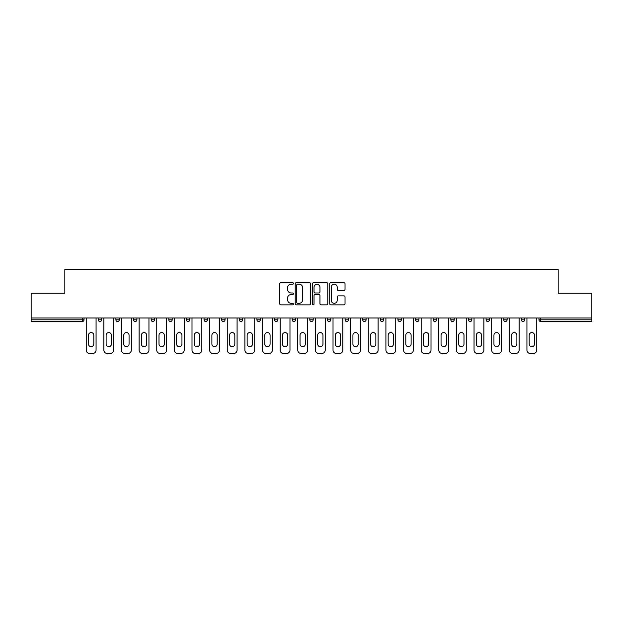 <?xml version="1.0" encoding="UTF-8"?>
<svg xmlns="http://www.w3.org/2000/svg" width="623" height="623" viewBox="0 0 623 623"><rect width="100%" height="100%" fill="white"/><g stroke="black" fill="none" stroke-linecap="round" stroke-linejoin="round"><path stroke-width="0.93" d="M293.417 283.442A0.779 0.779 0 0 0 292.646 282.671L280.856 282.671A1.106 1.106 0 0 0 279.75 283.776L279.75 303.744A1.106 1.106 0 0 0 280.856 304.849L292.646 304.849A0.779 0.779 0 0 0 293.417 304.071A0.779 0.779 0 0 0 292.646 303.3L291.12 303.3A3.551 3.551 0 0 1 287.569 299.749L287.569 298.082A3.551 3.551 0 0 1 291.12 294.539L292.646 294.539A0.779 0.779 0 0 0 293.417 293.76A0.779 0.779 0 0 0 292.646 292.981L291.12 292.981A3.551 3.551 0 0 1 287.569 289.43L287.569 287.771A3.551 3.551 0 0 1 291.12 284.22L292.646 284.22A0.779 0.779 0 0 0 293.417 283.442M343.912 290.489A1.106 1.106 0 0 0 345.025 289.376L345.025 283.776A1.106 1.106 0 0 0 343.912 282.671L330.829 282.671A1.106 1.106 0 0 0 329.715 283.776L329.715 303.744A1.106 1.106 0 0 0 330.829 304.849L343.912 304.849A1.106 1.106 0 0 0 345.025 303.744L345.025 296.976A1.106 1.106 0 0 0 343.912 295.863L338.312 295.863A1.106 1.106 0 0 0 337.207 296.976L337.207 300.333A2.967 2.967 0 0 1 334.24 303.3A2.967 2.967 0 0 1 331.272 300.333L331.272 287.187A2.967 2.967 0 0 1 334.24 284.22A2.967 2.967 0 0 1 337.207 287.187L337.207 289.376A1.106 1.106 0 0 0 338.312 290.489L343.912 290.489M31.15 317.995L31.15 293.254L64.823 293.254L64.823 269.518L558.177 269.518L558.177 293.254L591.85 293.254L591.85 317.995L31.15 317.995L31.15 319.809L82.337 319.809L82.337 317.995M310.527 283.776A1.106 1.106 0 0 0 309.421 282.671L296.33 282.671A1.106 1.106 0 0 0 295.224 283.776L295.224 303.744A1.106 1.106 0 0 0 296.33 304.849L309.421 304.849A1.106 1.106 0 0 0 310.527 303.744L310.527 283.776M313.579 282.671L326.67 282.671A1.106 1.106 0 0 1 327.776 283.776L327.776 303.744A1.106 1.106 0 0 1 326.67 304.849L321.063 304.849A1.106 1.106 0 0 1 319.957 303.744L319.957 295.645A1.106 1.106 0 0 0 318.851 294.539L315.129 294.539A1.106 1.106 0 0 0 314.023 295.645L314.023 304.071A0.779 0.779 0 0 1 313.244 304.849A0.779 0.779 0 0 1 312.473 304.071L312.473 283.776A1.106 1.106 0 0 1 313.579 282.671M82.337 321.499A1.698 1.698 0 0 0 84.035 319.809L82.337 319.809L82.337 321.499A1.698 1.698 0 0 0 84.035 319.809L84.035 317.995L84.035 319.809A1.698 1.698 0 0 1 82.337 321.499L31.15 321.499L31.15 319.809M591.85 317.995L591.85 321.499L540.663 321.499A1.698 1.698 0 0 1 538.965 319.809L538.965 317.995M98.27 317.995L98.27 319.809L98.27 317.995M99.968 321.499A1.698 1.698 0 0 1 98.27 319.809A1.698 1.698 0 0 0 99.968 321.499A1.698 1.698 0 0 0 101.658 319.809L101.658 317.995L101.658 319.809A1.698 1.698 0 0 1 99.968 321.499A1.698 1.698 0 0 1 98.27 319.809L101.658 319.809A1.698 1.698 0 0 1 99.968 321.499M115.901 317.995L115.901 319.809L115.901 317.995M119.289 317.995L119.289 319.809L119.289 317.995M133.524 317.995L133.524 319.809L133.524 317.995M136.92 317.995L136.92 319.809L136.92 317.995M151.155 317.995L151.155 319.809L151.155 317.995M154.543 317.995L154.543 319.809L154.543 317.995M168.786 317.995L168.786 319.809L168.786 317.995M172.174 317.995L172.174 319.809L172.174 317.995M189.797 317.995L189.797 319.809L186.409 319.809A1.698 1.698 0 0 0 188.107 321.499A1.698 1.698 0 0 1 186.409 319.809L186.409 317.995M204.04 317.995L204.04 319.809L204.04 317.995M207.428 317.995L207.428 319.809L207.428 317.995M221.663 317.995L221.663 319.809L221.663 317.995M225.059 317.995L225.059 319.809A1.698 1.698 0 0 1 223.361 321.499A1.698 1.698 0 0 1 221.663 319.809L225.059 319.809A1.698 1.698 0 0 1 223.361 321.499M239.294 317.995L239.294 319.809L239.294 317.995M242.682 317.995L242.682 319.809L242.682 317.995M256.925 317.995L256.925 319.809L256.925 317.995M260.313 317.995L260.313 319.809L260.313 317.995M274.548 317.995L274.548 319.809L274.548 317.995M277.936 317.995L277.936 319.809L277.936 317.995M292.179 317.995L292.179 319.809L292.179 317.995M295.567 317.995L295.567 319.809L295.567 317.995M309.802 317.995L309.802 319.809L309.802 317.995M313.198 317.995L313.198 319.809L313.198 317.995M330.821 317.995L330.821 319.809A1.698 1.698 0 0 1 329.131 321.499A1.698 1.698 0 0 1 327.433 319.809L327.433 317.995M348.452 317.995L348.452 319.809A1.698 1.698 0 0 1 346.754 321.499A1.698 1.698 0 0 1 345.064 319.809L345.064 317.995M366.075 317.995L366.075 319.809A1.698 1.698 0 0 1 364.385 321.499A1.698 1.698 0 0 1 362.687 319.809L362.687 317.995M383.706 317.995L383.706 319.809A1.698 1.698 0 0 1 382.008 321.499A1.698 1.698 0 0 1 380.318 319.809L380.318 317.995M399.639 321.499A1.698 1.698 0 0 0 401.337 319.809L401.337 317.995L401.337 319.809A1.698 1.698 0 0 1 399.639 321.499A1.698 1.698 0 0 1 397.941 319.809L397.941 317.995M418.96 317.995L418.96 319.809A1.698 1.698 0 0 1 417.27 321.499A1.698 1.698 0 0 1 415.572 319.809L415.572 317.995M433.203 317.995L433.203 319.809L433.203 317.995M436.591 317.995L436.591 319.809A1.698 1.698 0 0 1 434.893 321.499A1.698 1.698 0 0 1 433.203 319.809L436.591 319.809A1.698 1.698 0 0 1 434.893 321.499M452.524 321.499A1.698 1.698 0 0 0 454.214 319.809L454.214 317.995L454.214 319.809A1.698 1.698 0 0 1 452.524 321.499A1.698 1.698 0 0 1 450.826 319.809L450.826 317.995M468.457 317.995L468.457 319.809L468.457 317.995M471.845 317.995L471.845 319.809A1.698 1.698 0 0 1 470.147 321.499A1.698 1.698 0 0 1 468.457 319.809L471.845 319.809A1.698 1.698 0 0 1 470.147 321.499A1.698 1.698 0 0 0 471.845 319.809M486.08 319.809A1.698 1.698 0 0 0 487.778 321.499A1.698 1.698 0 0 0 489.476 319.809L489.476 317.995L489.476 319.809L486.08 319.809A1.698 1.698 0 0 0 487.778 321.499A1.698 1.698 0 0 1 486.08 319.809L486.08 317.995M503.711 317.995L503.711 319.809L503.711 317.995M507.099 317.995L507.099 319.809L507.099 317.995M524.73 317.995L524.73 319.809A1.698 1.698 0 0 1 523.032 321.499A1.698 1.698 0 0 1 521.342 319.809L521.342 317.995M117.591 321.499A1.698 1.698 0 0 1 115.901 319.809A1.698 1.698 0 0 0 117.591 321.499A1.698 1.698 0 0 0 119.289 319.809A1.698 1.698 0 0 1 117.591 321.499A1.698 1.698 0 0 1 115.901 319.809L119.289 319.809A1.698 1.698 0 0 1 117.591 321.499M135.222 321.499A1.698 1.698 0 0 1 133.524 319.809A1.698 1.698 0 0 0 135.222 321.499A1.698 1.698 0 0 0 136.92 319.809A1.698 1.698 0 0 1 135.222 321.499A1.698 1.698 0 0 1 133.524 319.809L136.92 319.809A1.698 1.698 0 0 1 135.222 321.499M152.853 321.499A1.698 1.698 0 0 1 151.155 319.809A1.698 1.698 0 0 0 152.853 321.499A1.698 1.698 0 0 0 154.543 319.809A1.698 1.698 0 0 1 152.853 321.499A1.698 1.698 0 0 1 151.155 319.809L154.543 319.809A1.698 1.698 0 0 1 152.853 321.499M170.476 321.499A1.698 1.698 0 0 1 168.786 319.809A1.698 1.698 0 0 0 170.476 321.499A1.698 1.698 0 0 0 172.174 319.809A1.698 1.698 0 0 1 170.476 321.499A1.698 1.698 0 0 1 168.786 319.809L172.174 319.809A1.698 1.698 0 0 1 170.476 321.499M188.107 321.499A1.698 1.698 0 0 0 189.797 319.809A1.698 1.698 0 0 1 188.107 321.499A1.698 1.698 0 0 1 186.409 319.809M205.73 321.499A1.698 1.698 0 0 1 204.04 319.809L207.428 319.809A1.698 1.698 0 0 1 205.73 321.499A1.698 1.698 0 0 0 207.428 319.809A1.698 1.698 0 0 1 205.73 321.499M240.992 321.499A1.698 1.698 0 0 1 239.294 319.809L242.682 319.809A1.698 1.698 0 0 1 240.992 321.499A1.698 1.698 0 0 0 242.682 319.809M258.615 321.499A1.698 1.698 0 0 1 256.925 319.809A1.698 1.698 0 0 0 258.615 321.499A1.698 1.698 0 0 0 260.313 319.809A1.698 1.698 0 0 1 258.615 321.499A1.698 1.698 0 0 1 256.925 319.809L260.313 319.809M276.246 321.499A1.698 1.698 0 0 1 274.548 319.809L277.936 319.809A1.698 1.698 0 0 1 276.246 321.499A1.698 1.698 0 0 0 277.936 319.809M293.869 321.499A1.698 1.698 0 0 1 292.179 319.809L295.567 319.809A1.698 1.698 0 0 1 293.869 321.499A1.698 1.698 0 0 0 295.567 319.809M311.5 321.499A1.698 1.698 0 0 1 309.802 319.809A1.698 1.698 0 0 0 311.5 321.499A1.698 1.698 0 0 0 313.198 319.809A1.698 1.698 0 0 1 311.5 321.499A1.698 1.698 0 0 1 309.802 319.809L313.198 319.809M505.409 321.499A1.698 1.698 0 0 1 503.711 319.809L507.099 319.809A1.698 1.698 0 0 1 505.409 321.499A1.698 1.698 0 0 0 507.099 319.809A1.698 1.698 0 0 1 505.409 321.499M297.553 284.22A0.779 0.779 0 0 0 296.774 284.999L296.774 302.521A0.779 0.779 0 0 0 297.553 303.3L299.157 303.3A3.551 3.551 0 0 0 302.708 299.749L302.708 287.771A3.551 3.551 0 0 0 299.157 284.22L297.553 284.22M319.957 287.242A2.967 2.967 0 0 0 316.99 284.275A2.967 2.967 0 0 0 314.023 287.242L314.023 291.876A1.106 1.106 0 0 0 315.129 292.981L318.851 292.981A1.106 1.106 0 0 0 319.957 291.876L319.957 287.242M96.067 317.995L96.067 350.087A3.388 3.388 0 0 1 92.679 353.482L89.626 353.482A3.388 3.388 0 0 1 86.239 350.087L86.239 317.995M88.497 335.229A2.656 2.656 0 0 1 91.153 332.573A2.656 2.656 0 0 1 93.808 335.229L93.808 344.044A2.656 2.656 0 0 1 91.153 346.7A2.656 2.656 0 0 1 88.497 344.044L88.497 335.229M113.698 317.995L113.698 350.087A3.388 3.388 0 0 1 110.302 353.482L107.257 353.482A3.388 3.388 0 0 1 103.862 350.087L103.862 317.995M106.128 335.229A2.656 2.656 0 0 1 108.784 332.573A2.656 2.656 0 0 1 111.439 335.229L111.439 344.044A2.656 2.656 0 0 1 108.784 346.7A2.656 2.656 0 0 1 106.128 344.044L106.128 335.229M131.321 317.995L131.321 350.087A3.388 3.388 0 0 1 127.933 353.482L124.88 353.482A3.388 3.388 0 0 1 121.493 350.087L121.493 317.995M123.751 335.229A2.656 2.656 0 0 1 126.407 332.573A2.656 2.656 0 0 1 129.062 335.229L129.062 344.044A2.656 2.656 0 0 1 126.407 346.7A2.656 2.656 0 0 1 123.751 344.044L123.751 335.229M148.952 317.995L148.952 350.087A3.388 3.388 0 0 1 145.564 353.482L142.511 353.482A3.388 3.388 0 0 1 139.124 350.087L139.124 317.995M141.382 335.229A2.656 2.656 0 0 1 144.038 332.573A2.656 2.656 0 0 1 146.693 335.229L146.693 344.044A2.656 2.656 0 0 1 144.038 346.7A2.656 2.656 0 0 1 141.382 344.044L141.382 335.229M166.582 317.995L166.582 350.087A3.388 3.388 0 0 1 163.187 353.482L160.134 353.482A3.388 3.388 0 0 1 156.747 350.087L156.747 317.995M159.005 335.229A2.656 2.656 0 0 1 161.661 332.573A2.656 2.656 0 0 1 164.316 335.229L164.316 344.044A2.656 2.656 0 0 1 161.661 346.7A2.656 2.656 0 0 1 159.005 344.044L159.005 335.229M184.206 317.995L184.206 350.087A3.388 3.388 0 0 1 180.818 353.482L177.765 353.482A3.388 3.388 0 0 1 174.378 350.087L174.378 317.995M176.636 335.229A2.656 2.656 0 0 1 179.292 332.573A2.656 2.656 0 0 1 181.947 335.229L181.947 344.044A2.656 2.656 0 0 1 179.292 346.7A2.656 2.656 0 0 1 176.636 344.044L176.636 335.229M201.836 317.995L201.836 350.087A3.388 3.388 0 0 1 198.441 353.482L195.396 353.482A3.388 3.388 0 0 1 192.001 350.087L192.001 317.995M194.267 335.229A2.656 2.656 0 0 1 196.923 332.573A2.656 2.656 0 0 1 199.578 335.229L199.578 344.044A2.656 2.656 0 0 1 196.923 346.7A2.656 2.656 0 0 1 194.267 344.044L194.267 335.229M219.46 317.995L219.46 350.087A3.388 3.388 0 0 1 216.072 353.482L213.019 353.482A3.388 3.388 0 0 1 209.632 350.087L209.632 317.995M211.89 335.229A2.656 2.656 0 0 1 214.546 332.573A2.656 2.656 0 0 1 217.201 335.229L217.201 344.044A2.656 2.656 0 0 1 214.546 346.7A2.656 2.656 0 0 1 211.89 344.044L211.89 335.229M237.09 317.995L237.09 350.087A3.388 3.388 0 0 1 233.703 353.482L230.65 353.482A3.388 3.388 0 0 1 227.263 350.087L227.263 317.995M229.521 335.229A2.656 2.656 0 0 1 232.177 332.573A2.656 2.656 0 0 1 234.832 335.229L234.832 344.044A2.656 2.656 0 0 1 232.177 346.7A2.656 2.656 0 0 1 229.521 344.044L229.521 335.229M254.721 317.995L254.721 350.087A3.388 3.388 0 0 1 251.326 353.482L248.273 353.482A3.388 3.388 0 0 1 244.886 350.087L244.886 317.995M247.144 335.229A2.656 2.656 0 0 1 249.8 332.573A2.656 2.656 0 0 1 252.455 335.229L252.455 344.044A2.656 2.656 0 0 1 249.8 346.7A2.656 2.656 0 0 1 247.144 344.044L247.144 335.229M272.344 317.995L272.344 350.087A3.388 3.388 0 0 1 268.957 353.482L265.904 353.482A3.388 3.388 0 0 1 262.517 350.087L262.517 317.995M264.775 335.229A2.656 2.656 0 0 1 267.431 332.573A2.656 2.656 0 0 1 270.086 335.229L270.086 344.044A2.656 2.656 0 0 1 267.431 346.7A2.656 2.656 0 0 1 264.775 344.044L264.775 335.229M289.975 317.995L289.975 350.087A3.388 3.388 0 0 1 286.58 353.482L283.535 353.482A3.388 3.388 0 0 1 280.14 350.087L280.14 317.995M282.406 335.229A2.656 2.656 0 0 1 285.061 332.573A2.656 2.656 0 0 1 287.717 335.229L287.717 344.044A2.656 2.656 0 0 1 285.061 346.7A2.656 2.656 0 0 1 282.406 344.044L282.406 335.229M307.598 317.995L307.598 350.087A3.388 3.388 0 0 1 304.211 353.482L301.158 353.482A3.388 3.388 0 0 1 297.771 350.087L297.771 317.995M300.029 335.229A2.656 2.656 0 0 1 302.685 332.573A2.656 2.656 0 0 1 305.34 335.229L305.34 344.044A2.656 2.656 0 0 1 302.685 346.7A2.656 2.656 0 0 1 300.029 344.044L300.029 335.229M325.229 317.995L325.229 350.087A3.388 3.388 0 0 1 321.842 353.482L318.789 353.482A3.388 3.388 0 0 1 315.402 350.087L315.402 317.995M317.66 335.229A2.656 2.656 0 0 1 320.315 332.573A2.656 2.656 0 0 1 322.971 335.229L322.971 344.044A2.656 2.656 0 0 1 320.315 346.7A2.656 2.656 0 0 1 317.66 344.044L317.66 335.229M342.86 317.995L342.86 350.087A3.388 3.388 0 0 1 339.465 353.482L336.42 353.482A3.388 3.388 0 0 1 333.025 350.087L333.025 317.995M335.283 335.229A2.656 2.656 0 0 1 337.939 332.573A2.656 2.656 0 0 1 340.594 335.229L340.594 344.044A2.656 2.656 0 0 1 337.939 346.7A2.656 2.656 0 0 1 335.283 344.044L335.283 335.229M360.483 317.995L360.483 350.087A3.388 3.388 0 0 1 357.096 353.482L354.043 353.482A3.388 3.388 0 0 1 350.656 350.087L350.656 317.995M352.914 335.229A2.656 2.656 0 0 1 355.569 332.573A2.656 2.656 0 0 1 358.225 335.229L358.225 344.044A2.656 2.656 0 0 1 355.569 346.7A2.656 2.656 0 0 1 352.914 344.044L352.914 335.229M378.114 317.995L378.114 350.087A3.388 3.388 0 0 1 374.727 353.482L371.674 353.482A3.388 3.388 0 0 1 368.279 350.087L368.279 317.995M370.545 335.229A2.656 2.656 0 0 1 373.2 332.573A2.656 2.656 0 0 1 375.856 335.229L375.856 344.044A2.656 2.656 0 0 1 373.2 346.7A2.656 2.656 0 0 1 370.545 344.044L370.545 335.229M395.737 317.995L395.737 350.087A3.388 3.388 0 0 1 392.35 353.482L389.297 353.482A3.388 3.388 0 0 1 385.91 350.087L385.91 317.995M388.168 335.229A2.656 2.656 0 0 1 390.823 332.573A2.656 2.656 0 0 1 393.479 335.229L393.479 344.044A2.656 2.656 0 0 1 390.823 346.7A2.656 2.656 0 0 1 388.168 344.044L388.168 335.229M413.368 317.995L413.368 350.087A3.388 3.388 0 0 1 409.981 353.482L406.928 353.482A3.388 3.388 0 0 1 403.54 350.087L403.54 317.995M405.799 335.229A2.656 2.656 0 0 1 408.454 332.573A2.656 2.656 0 0 1 411.11 335.229L411.11 344.044A2.656 2.656 0 0 1 408.454 346.7A2.656 2.656 0 0 1 405.799 344.044L405.799 335.229M430.999 317.995L430.999 350.087A3.388 3.388 0 0 1 427.604 353.482L424.559 353.482A3.388 3.388 0 0 1 421.164 350.087L421.164 317.995M423.422 335.229A2.656 2.656 0 0 1 426.077 332.573A2.656 2.656 0 0 1 428.733 335.229L428.733 344.044A2.656 2.656 0 0 1 426.077 346.7A2.656 2.656 0 0 1 423.422 344.044L423.422 335.229M448.622 317.995L448.622 350.087A3.388 3.388 0 0 1 445.235 353.482L442.182 353.482A3.388 3.388 0 0 1 438.794 350.087L438.794 317.995M441.053 335.229A2.656 2.656 0 0 1 443.708 332.573A2.656 2.656 0 0 1 446.364 335.229L446.364 344.044A2.656 2.656 0 0 1 443.708 346.7A2.656 2.656 0 0 1 441.053 344.044L441.053 335.229M466.253 317.995L466.253 350.087A3.388 3.388 0 0 1 462.866 353.482L459.813 353.482A3.388 3.388 0 0 1 456.418 350.087L456.418 317.995M458.684 335.229A2.656 2.656 0 0 1 461.339 332.573A2.656 2.656 0 0 1 463.995 335.229L463.995 344.044A2.656 2.656 0 0 1 461.339 346.7A2.656 2.656 0 0 1 458.684 344.044L458.684 335.229M483.876 317.995L483.876 350.087A3.388 3.388 0 0 1 480.489 353.482L477.436 353.482A3.388 3.388 0 0 1 474.048 350.087L474.048 317.995M476.307 335.229A2.656 2.656 0 0 1 478.962 332.573A2.656 2.656 0 0 1 481.618 335.229L481.618 344.044A2.656 2.656 0 0 1 478.962 346.7A2.656 2.656 0 0 1 476.307 344.044L476.307 335.229M501.507 317.995L501.507 350.087A3.388 3.388 0 0 1 498.12 353.482L495.067 353.482A3.388 3.388 0 0 1 491.679 350.087L491.679 317.995M493.938 335.229A2.656 2.656 0 0 1 496.593 332.573A2.656 2.656 0 0 1 499.249 335.229L499.249 344.044A2.656 2.656 0 0 1 496.593 346.7A2.656 2.656 0 0 1 493.938 344.044L493.938 335.229M519.138 317.995L519.138 350.087A3.388 3.388 0 0 1 515.743 353.482L512.698 353.482A3.388 3.388 0 0 1 509.303 350.087L509.303 317.995M511.561 335.229A2.656 2.656 0 0 1 514.216 332.573A2.656 2.656 0 0 1 516.872 335.229L516.872 344.044A2.656 2.656 0 0 1 514.216 346.7A2.656 2.656 0 0 1 511.561 344.044L511.561 335.229M536.761 317.995L536.761 350.087A3.388 3.388 0 0 1 533.374 353.482L530.321 353.482A3.388 3.388 0 0 1 526.933 350.087L526.933 317.995M529.192 335.229A2.656 2.656 0 0 1 531.847 332.573A2.656 2.656 0 0 1 534.503 335.229L534.503 344.044A2.656 2.656 0 0 1 531.847 346.7A2.656 2.656 0 0 1 529.192 344.044L529.192 335.229M540.663 317.995L540.663 319.809L591.85 319.809M538.965 319.809L540.663 319.809L540.663 321.499M329.131 321.499A1.698 1.698 0 0 0 330.821 319.809L327.433 319.809M346.754 321.499A1.698 1.698 0 0 0 348.452 319.809L345.064 319.809M364.385 321.499A1.698 1.698 0 0 0 366.075 319.809L362.687 319.809M382.008 321.499A1.698 1.698 0 0 0 383.706 319.809L380.318 319.809M401.337 319.809L397.941 319.809M417.27 321.499A1.698 1.698 0 0 0 418.96 319.809L415.572 319.809M454.214 319.809L450.826 319.809M487.778 321.499A1.698 1.698 0 0 0 489.476 319.809M523.032 321.499A1.698 1.698 0 0 0 524.73 319.809L521.342 319.809"/></g></svg>
